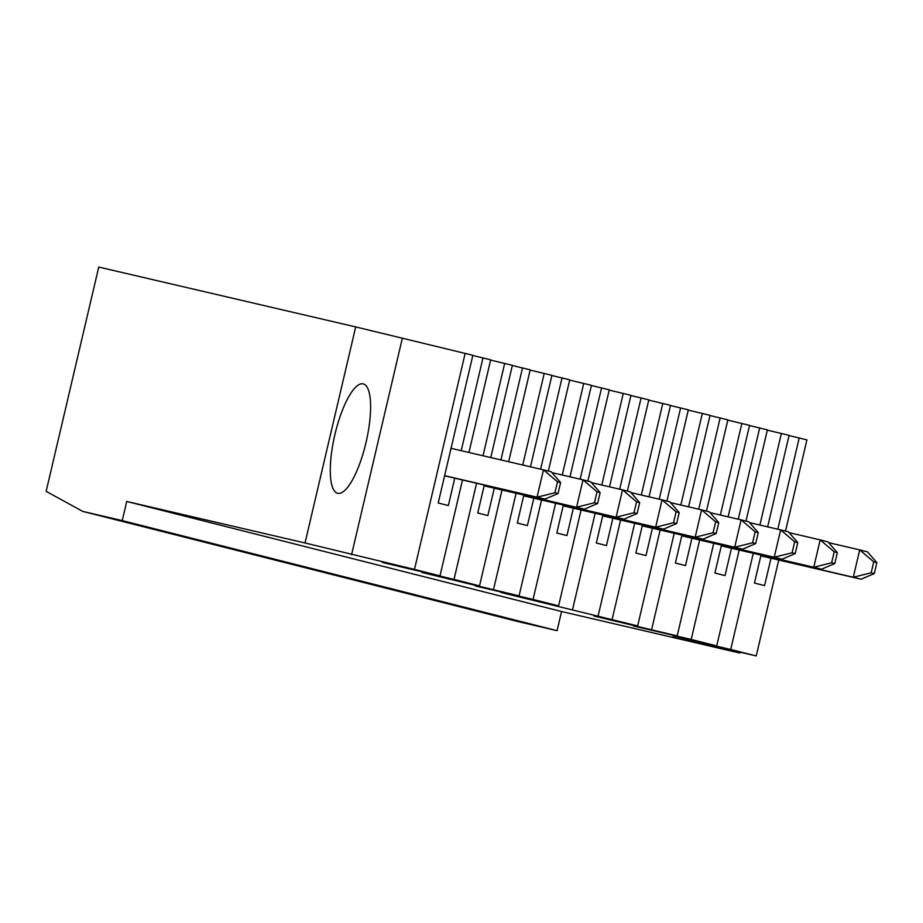 <?xml version="1.0" encoding="UTF-8"?>
<svg xmlns="http://www.w3.org/2000/svg" width="923" height="923" viewBox="0 0 923 923"><rect width="100%" height="100%" fill="white"/><g stroke="black" fill="none" stroke-linecap="round" stroke-linejoin="round"><path stroke-width="1.38" d="M454.762 478.172L448.336 505.55L438.217 502.989L472.864 355.297L355.701 326.915L98.749 267.07L46.15 491.336L82.724 511.388L517.538 621.467L557.065 630.674L561.553 611.522L739.842 653.057L740.05 652.157M557.065 630.674L122.24 520.595L126.728 501.454L305.028 542.978L355.701 326.915M82.724 511.388L122.24 520.595M468.942 452.478L490.678 359.808L472.818 355.493M490.759 457.554L512.392 365.312L490.621 360.085M508.654 461.731L530.206 369.823L512.346 365.508M530.46 466.807L551.919 375.315L530.148 370.088M548.343 471.065L569.733 379.826L551.873 375.511M569.987 476.81L591.447 385.318L569.676 380.091M587.87 481.079L609.272 389.829L591.401 385.514M609.515 486.825L630.974 395.332L609.203 390.106M627.398 491.082L648.8 399.844L630.928 395.529M649.042 496.828L670.502 405.335L648.731 400.109M666.925 501.085L688.327 409.847L670.456 405.532M688.581 506.831L710.041 415.338L688.258 410.112M706.453 511.1L727.855 419.85L709.995 415.535M728.109 516.845L749.568 425.353L727.785 420.127M745.98 521.103L767.382 429.864L749.522 425.549M767.636 526.848L789.096 435.356L767.325 430.13M785.508 531.106L806.91 439.867L789.05 435.552M739.842 653.057L693.311 641.277L756.237 655.93L778.724 560.03M799.214 437.917L777.801 529.214M770.993 558.23L764.567 585.609L754.449 583.048L761.002 555.104M756.237 655.93L730.716 649.469L753.272 553.304M759.894 525.049L781.389 433.406M759.675 427.914L738.262 519.211M731.466 548.227L725.04 575.594L714.921 573.033L721.474 545.101M673.098 635.762L716.71 645.915L691.189 639.454L713.744 543.301M720.367 515.046L741.861 423.403M716.71 645.915L739.196 550.027M673.029 636.028L730.716 649.469M305.028 542.978L414.485 569.41L440.006 575.871L382.318 562.442L454.012 579.413L479.533 585.874L421.846 572.445L519.061 595.889L475.391 586.001L533.067 599.431L558.588 605.892L500.912 592.462L637.655 625.909L593.974 616.022L677.182 635.912L633.501 626.025L691.189 639.454M561.553 611.522L126.728 501.454M720.148 417.9L698.734 509.208M691.927 538.224L685.512 565.591L675.394 563.03L681.947 535.098M873.735 561.865L871.174 572.802L874.289 573.587L861.067 579.217L853.29 577.244L859.705 549.889L867.482 551.862L876.85 562.649L873.735 561.865L859.705 549.889L828.658 542.666M760.864 555.715L853.29 577.244L871.174 572.802M861.067 579.217L760.829 555.865M874.289 573.587L876.85 562.649M795.222 553.581L782.012 559.2L774.235 557.227L792.119 552.785L795.222 553.581L797.795 542.632L794.68 541.847L780.65 529.883L749.603 522.649M681.809 535.698L774.235 557.227L780.65 529.883L788.427 531.844L797.795 542.632M782.012 559.2L681.774 535.848M677.182 635.912L699.669 540.024M834.207 551.85L831.646 562.799L834.75 563.584L837.323 552.646L834.207 551.85L820.178 539.886L789.13 532.652M834.75 563.584L821.539 569.203L813.763 567.241L820.178 539.886L827.954 541.859L837.323 552.646M721.336 545.712L813.763 567.241L831.646 562.799M821.539 569.203L721.301 545.862M794.68 541.847L792.119 552.785M651.661 629.451L674.205 533.286M680.839 505.031L702.334 413.389M637.655 625.909L660.141 530.01M755.695 543.566L742.484 549.197L734.696 547.224L752.58 542.782L755.695 543.566L758.268 532.629L755.152 531.844L741.111 519.868L710.064 512.646M642.281 525.695L734.696 547.224L741.111 519.868L748.899 521.841L758.268 532.629M680.62 407.897L659.207 499.193M652.399 528.21L645.985 555.588L635.866 553.027L642.42 525.083M742.484 549.197L642.246 525.845M755.152 531.844L752.58 542.782M612.122 619.448L634.678 523.283M641.312 495.028L662.806 403.386M598.116 615.895L620.614 520.007M716.167 533.563L702.957 539.182L695.169 537.221L713.052 532.779L716.167 533.563L718.74 522.626L715.625 521.83L701.584 509.865L670.536 502.631M602.742 515.692L695.169 537.221L701.584 509.865L709.372 511.838L718.74 522.626M641.093 397.894L619.679 489.19M612.872 518.207L606.457 545.574L596.339 543.012L602.892 515.08M702.957 539.182L602.707 515.842M715.625 521.83L713.052 532.779M572.595 609.434L595.15 513.28M601.784 485.025L623.279 393.383M558.588 605.892L581.086 510.004M676.64 523.56L663.429 529.179L655.642 527.206L673.525 522.764L676.64 523.56L679.201 512.611L676.098 511.827L662.056 499.862L631.009 492.628M563.215 505.677L655.642 527.206L662.056 499.862L669.844 501.824L679.201 512.611M601.565 387.879L580.152 479.175M573.345 508.192L566.93 535.571L556.811 533.009L563.365 505.077M663.429 529.179L563.18 505.827M676.098 511.827L673.525 522.764M533.067 599.431L555.623 503.266M562.257 475.01L583.74 383.368M519.061 595.889L541.559 499.989M637.112 513.546L623.902 519.176L616.114 517.203L633.997 512.761L637.112 513.546L639.674 502.608L636.558 501.824L622.529 489.848L591.481 482.625M523.687 495.674L616.114 517.203L622.529 489.848L630.317 491.821L639.674 502.608M562.038 377.876L540.624 469.172M533.817 498.189L527.391 525.568L517.284 523.006L523.837 495.063M623.902 519.176L523.653 495.824M636.558 501.824L633.997 512.761M493.54 589.428L516.095 493.263M522.718 465.007L544.212 373.365M479.533 585.874L502.02 489.986M522.51 367.873L500.912 459.931M494.29 488.186L487.863 515.553L477.756 512.992L484.31 485.06M454.012 579.413L476.568 483.26M483.017 455.754L504.685 363.362M594.47 502.758L597.585 503.543L600.146 492.605L597.031 491.809L594.47 502.758L576.587 507.2L583.001 479.845L590.778 481.818L600.146 492.605M597.031 491.809L583.001 479.845L551.954 472.611M597.585 503.543L584.363 509.161L484.16 485.671M584.363 509.161L484.125 485.821M544.835 499.158L537.059 497.185L554.942 492.744L558.057 493.54L544.835 499.158L444.598 475.806M444.632 475.657L537.059 497.185L543.474 469.842L451.047 448.313M440.006 575.871L462.492 479.983M351.559 554.758L402.232 338.695M337.622 493.286A56.188 16.049 -76.9 0 1 334.853 434.791A56.188 16.049 -76.9 0 1 363.189 383.864A56.188 16.049 -76.9 0 1 366.085 442.221A56.188 16.049 -76.9 0 1 337.703 493.297A56.188 16.049 -76.9 0 1 337.622 493.286M482.983 357.859L461.212 450.678M414.485 569.41L465.157 353.347M557.504 481.806L543.474 469.842L551.25 471.803L560.619 482.591L557.504 481.806L554.942 492.744M558.057 493.54L560.619 482.591"/></g></svg>
